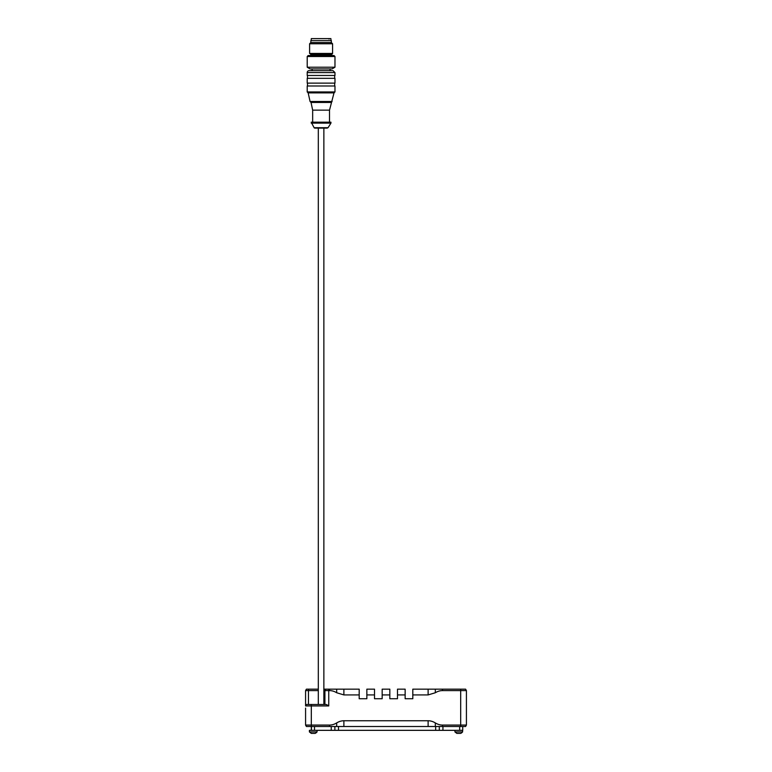 <?xml version="1.0" encoding="UTF-8"?>
<svg xmlns="http://www.w3.org/2000/svg" width="772" height="772" viewBox="0 0 772 772"><rect width="100%" height="100%" fill="white"/><g stroke="black" fill="none" stroke-linecap="round" stroke-linejoin="round"><path stroke-width="1.16" d="M462.592 731.924L454.94 731.924L456.85 733.4L460.681 733.4A6.128 6.128 0 0 0 462.592 731.924L462.592 730.341M462.727 726.51L462.727 730.341L462.727 726.51M310.595 730.341L311.444 729.569M309.408 731.924L317.06 731.924A6.128 6.128 0 0 1 315.15 733.4L311.319 733.4L309.408 731.924L309.408 730.341L314.513 730.341L314.513 726.51M311.357 729.569L311.444 728.807M442.935 726.51L442.935 730.341L462.727 730.341M442.935 730.341L435.659 730.341L435.659 726.51M331.236 726.51L331.236 730.341L435.659 730.341M331.236 730.341L314.513 730.341M311.444 726.51L311.444 730.341M318.305 689.164L306.407 689.164L305.577 690.602L305.577 699.529L305.577 690.602L318.305 690.602M323.864 690.602L324.915 690.602L324.915 704.489M336.688 726.51L465.593 726.51L466.423 725.072L442.491 725.072A48.945 24.472 90 0 1 435.312 722.92A48.945 24.472 -90 0 0 428.122 720.758L343.878 720.758A48.945 24.472 -90 0 0 336.688 722.92A48.945 24.472 90 0 1 329.509 725.072L305.577 725.072L305.577 712.373L305.577 725.072L306.407 726.51L336.688 726.51L336.688 722.92M305.577 705.926L305.577 703.697L305.577 705.926L306.407 704.489L305.577 705.926L328.747 705.926L328.747 690.602L329.509 690.602A48.945 24.472 -90 0 1 336.688 692.754L336.688 689.164L343.878 689.164L343.878 694.916L336.688 692.754M325.745 689.164L324.915 690.602L328.747 690.602L328.747 689.164L323.864 689.164M306.407 704.489L326.363 704.489L328.747 705.926M336.688 689.164L328.747 689.164M435.312 692.754A48.945 24.472 -90 0 1 442.491 690.602L466.423 690.602L465.593 689.164L435.312 689.164L435.312 692.754L428.122 694.916L428.122 689.164L435.312 689.164M466.423 725.072L466.423 690.602M343.878 694.916L359.192 694.916L359.192 689.164L343.878 689.164M428.122 689.164L412.808 689.164L412.808 694.916L428.122 694.916M412.808 694.916L412.808 698.737L405.146 698.737L405.146 689.164L397.493 689.164L397.493 694.916L405.146 694.916M397.493 694.916L397.493 698.737L389.831 698.737L389.831 689.164L382.169 689.164L382.169 694.916L389.831 694.916M382.169 694.916L382.169 698.737L374.507 698.737L374.507 689.164L366.854 689.164L366.854 694.916L374.507 694.916M366.854 694.916L366.854 698.737L359.192 698.737L359.192 694.916M305.577 699.529L305.577 703.697L305.577 699.529M305.577 708.088L305.577 712.373L305.577 708.088M311.126 40.617L311.309 38.6L330.87 38.6L331.043 40.617M310.769 54.976L331.4 54.976L332.578 53.442L332.578 43.772L309.601 43.772L309.601 53.442L310.489 53.953A0.579 0.579 0 0 1 310.769 54.455L310.769 54.976A0.579 0.579 0 0 1 310.199 55.545M332.578 43.772L331.333 42.528L310.846 42.528L309.601 43.772M332.578 53.442L309.601 53.442M334.971 67.212L334.971 56.51L334.015 55.545L308.163 55.545L307.208 56.51L307.208 67.212L310.209 68.949L331.96 68.949L334.971 67.212L307.208 67.212M334.971 56.51L307.208 56.51M330.088 68.949L330.088 70.677L309.118 70.677L333.05 70.677L334.971 72.587L307.208 72.587A1.911 1.911 0 0 1 309.118 70.677M307.208 72.587L307.208 75.463L334.971 75.463L334.971 72.587M334.681 78.339L334.681 75.463M334.971 78.339L307.208 78.339L307.208 83.125L334.971 83.125L334.971 78.339M334.681 85.991L334.681 83.125M329.509 122.179L329.509 110.145L334.015 92.891L334.971 91.936L334.971 85.991L307.208 85.991L307.208 91.936L308.163 92.891L310.074 101.499L311.029 102.454L312.66 110.145L312.66 122.179M334.971 91.936L307.208 91.936M334.015 92.891L308.163 92.891M332.105 101.499L310.074 101.499M331.149 102.454L311.029 102.454M329.509 110.145L312.66 110.145M330.947 123.134L330.947 122.179L311.222 122.179L314.098 127.698L328.071 127.698L330.947 123.134L311.222 123.134M323.864 704.489L323.864 128.113L314.889 128.113L318.305 128.113L318.305 704.489M318.305 128.113L314.889 128.113A0.955 0.955 0 0 1 314.098 127.698M331.333 42.528L331.333 40.617L310.846 40.617L310.846 42.528M459.658 726.51L459.658 730.341M439.297 730.341L439.297 726.51M334.874 730.341L334.874 726.51M338.512 730.341L338.512 726.51M308.453 704.489L308.453 689.164M343.878 726.51L343.878 720.758M428.122 720.758L428.122 726.51M460.681 726.51L460.681 689.164M442.491 726.51L442.491 725.072M311.319 728.807L311.319 704.489M329.509 725.072L329.509 726.51M435.312 726.51L435.312 722.92M329.509 689.164L329.509 690.602M442.491 690.602L442.491 689.164M331.69 53.953L310.489 53.953M331.4 54.455L310.769 54.455M454.94 731.924L454.94 730.341M317.06 731.924L317.06 730.341M331.4 54.976L331.979 55.545M312.091 68.949L312.091 70.677M307.488 75.463L307.488 78.339M307.488 83.125L307.488 85.991M328.071 127.698L323.864 128.113M314.889 128.113L327.289 128.113M329.605 38.6L312.612 38.6L329.557 38.6L329.036 39.082"/></g></svg>
